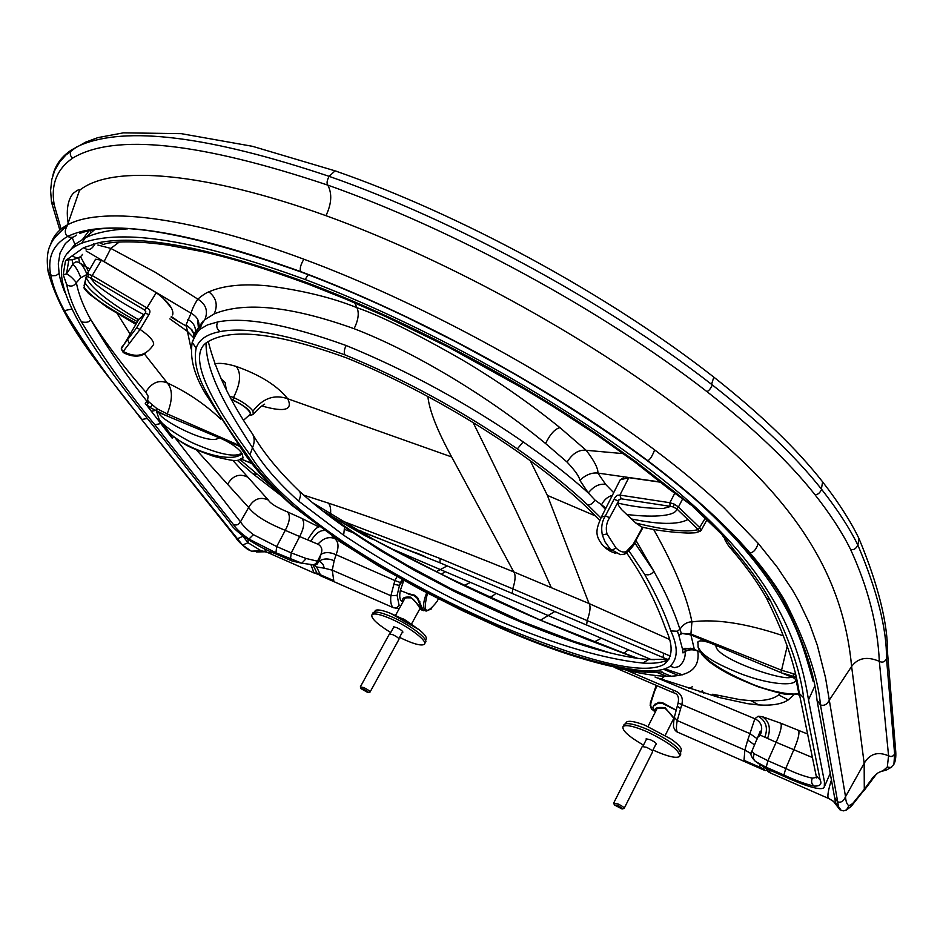 <?xml version="1.0" encoding="UTF-8"?>
<svg xmlns="http://www.w3.org/2000/svg" width="943" height="943" viewBox="0 0 943 943"><rect width="100%" height="100%" fill="white"/><g stroke="black" fill="none" stroke-linecap="round" stroke-linejoin="round"><path stroke-width="1.41" d="M363.526 689.109C367.133 690.971 368.642 692.15 368.041 692.645L360.874 688.567L363.526 689.109M360.391 686.975L363.809 687.565C367.911 689.628 369.986 691.148 370.01 692.115L368.3 692.575M370.092 691.973L398.96 639.342C398.995 638.27 396.968 636.725 392.877 634.698L389.376 634.073M402.637 618.62L404.229 619.468M425.493 640.214L425.882 639.495C427.379 637.892 425.128 634.651 419.14 629.747L390.532 613.339C382.41 610.145 377.353 609.213 375.338 610.51L374.819 611.453M393.479 627.555L393.349 626.847L396.767 627.614C400.846 629.641 402.873 631.197 402.838 632.281L402.26 632.388M390.732 632.541C376.599 623.747 370.375 617.736 372.072 614.53C374.536 613.068 380.748 614.482 390.72 618.761C409.05 626.635 428.688 641.759 424.232 644.423C420.802 646.085 412.562 643.739 399.526 637.362M424.727 643.527L425.258 642.537C429.725 639.861 410.099 624.714 391.769 616.852C381.797 612.585 375.573 611.182 373.11 612.644L372.579 613.61M231.707 399.49L233.169 400.056C247.314 407.293 252.724 412.386 249.412 415.321M249.954 414.484L250.39 413.635C248.587 409.156 242.622 404.641 232.497 400.08L231.919 399.867M232.497 400.08C242.634 404.618 248.598 409.132 250.39 413.635M214.474 363.939C219.33 362.678 226.615 363.526 236.316 366.473C260.268 374.996 277.407 385.758 287.721 398.759C293.084 409.875 284.869 412.386 263.062 406.28L262.071 405.973M233.169 400.056L233.499 397.498C240.5 383.683 241.432 373.334 236.316 366.473M427.874 396.484C429.324 410.441 437.257 430.597 451.685 456.954L287.721 398.759C274.437 394.115 262.861 398.205 252.972 411.042C248.928 406.009 242.434 401.494 233.499 397.498L229.903 396.237M226.202 388.044L225.129 387.267M94.088 245.274L93.628 243.895M90.552 232.603L90.151 230.493M595.422 515.915L547.376 495.381L589.033 603.532L513.758 571.906L451.685 456.954M147.414 418.444L142.11 419.435C112.783 384.272 86.886 348.002 64.43 310.624C57.535 298.059 52.997 286.295 50.781 275.332C47.233 257.781 52.855 244.815 67.672 236.422C106.288 218.01 183.979 229.738 300.746 271.608C412.728 313.441 548.791 386.489 647.782 460.679C691.313 493.554 725.344 524.249 749.85 552.763C765.021 570.491 776.843 586.77 785.33 601.599C806.348 643.102 818.053 677.522 820.457 704.892L817.027 700.236C814.434 673.066 803.047 639.566 782.89 599.724M72.481 237.306L65.35 243.565L60.046 253.007L58.301 263.851L59.114 273.411C59.598 277.419 61.472 283.69 64.725 292.212M670.497 656.187L512.756 588.845C515.479 580.405 515.809 574.759 513.758 571.906C449.563 545.655 387.75 522.705 328.329 503.091L303.729 495.146M242.316 535.518L248.021 542.72L242.528 545.054L140.696 418.327L235.962 537.781L237.271 538.818L242.929 536.296M334.411 518.862L333.138 518.839M548.967 609.037L512.226 593.453L512.756 588.845L440.181 558.539L340.305 520.241M242.528 545.054L251.321 551.183L260.999 550.712L263.203 551.396L252.854 551.561M50.486 245.003C52.961 236.245 58.749 229.455 67.872 224.634L68.191 224.469C104.543 205.668 193.445 218.151 303.882 259.207C413.8 299.874 551.855 372.874 654.631 449.882C680.516 469.284 703.608 488.58 723.906 507.747L758.266 543.439L777.044 566.92L792.356 589.846L798.792 601.127L809.389 623.323L817.286 645.153L825.514 677.652L845.529 796.694C845.824 801.515 846.955 804.532 848.924 805.735L852.625 803.613L850.798 806.725M248.174 539.691L248.021 542.72L260.999 550.712L266.268 551.903L314.467 573.167M263.84 548.449L266.268 551.903M268.26 552.916L272.786 552.645M266.621 552.162L263.203 551.396M317.897 574.311L314.007 572.849L310.931 564.716M61.13 229.031L54.234 204.902C50.663 184.51 56.898 168.856 72.941 157.952C114.704 133.163 199.668 142.216 327.81 185.134C450.813 228.465 600.243 308.667 706.72 391.439C753.327 427.945 789.326 462.247 814.693 494.332C830.335 514.218 842.264 532.512 850.468 549.227C853.415 550.382 855.879 549.015 857.859 545.089C877.202 590.754 886.762 628.675 886.538 658.851L894.624 754.07L893.905 764.36M355.405 529.023L356.195 529.483M52.879 175.351C55.366 164.966 61.566 156.503 71.503 149.949L79.907 145.399C125.655 125.69 208.721 136.004 329.119 176.341C453.241 219.79 603.98 300.652 711.541 384.331L712.354 384.956C759.327 421.827 795.668 456.518 821.377 489.028L821.612 489.323C837.455 509.503 849.537 528.092 857.847 545.078L857.859 545.089M547.376 495.381L530.214 460.608M669.165 639.283L589.033 603.532C590.813 606.29 590.212 611.913 587.23 620.4L586.593 625.02L662.882 657.46M68.32 224.163C64.466 202.226 72.517 193.598 74.332 192.502C77.68 189.932 79.353 189.178 79.353 190.238L79.495 190.38C112.252 163.74 206.765 172.71 325.948 215.676C447.088 259.431 599.5 342.003 704.445 427.592C810.815 514.277 844.515 591.025 851.612 666.453L829.651 699.565C827.294 704.421 824.229 706.201 820.457 704.892L838.527 806.666L835.498 802.469L817.027 700.236M843.62 810.839L841.262 810.461L838.527 806.666M840.072 809.931L833.812 801.845L835.522 802.599M833.211 801.255L828.178 798.12C827.317 795.503 828.449 789.303 831.573 779.543M834.638 797.507L837.596 801.809C840.92 803 843.561 801.291 845.529 796.694L864.165 763.347L864.295 789.303L852.625 803.613M833.082 801.102L828.178 798.12M863.199 791.248L851.482 805.994M864.295 789.303L873.359 776.914L878.098 772.812L883.355 770.443L886.385 770.066M876.695 773.743L863.871 790.812M768.84 769.712L770.407 772.954M850.468 549.227C868.02 587.406 877.638 624.773 879.324 661.326C867.171 656.175 857.93 657.884 851.612 666.453L864.165 763.347C869.741 753.752 877.874 751.253 888.577 755.838L887.28 767.083L883.355 770.443M89.762 268.932L79.507 262.849L78.729 257.875M186.679 326.361L171.037 317.084M86.084 250.909L191.075 313.217L186.101 324.757L187.433 331.37L169.881 318.899M145.505 353.165C137.419 359.177 126.928 354.368 123.993 352.965L123.203 351.456L140.094 329.402L148.888 314.62C150.75 311.555 150.078 309.328 146.896 307.948L92.214 275.568L101.443 260.162L156.255 292.684L101.443 260.174L95.597 259.219L95.043 260.068M161.701 296.526L171.037 307.512M172.416 314.927L172.805 314.302C173.606 308.762 168.078 301.548 156.255 292.695L146.896 307.948L144.432 309.882L145.87 311.874L145.222 313.194L136.983 321.374M239.439 446.275L159.202 412.68L156.786 412.374M165.838 415.427L150.161 407.588L146.908 404.865L148.959 401.954L157.092 408.791L167.217 413.894L238.638 445.155M599.724 520.383C541.247 458.157 429.595 391.345 346.753 357.975C277.077 332.655 230.469 327.445 206.93 342.356C189.107 354.061 203.464 391.51 250.001 454.726C275.769 498.152 354.521 561.663 498.293 625.126C588.55 662.493 643.798 675.589 664.049 664.414C672.901 657.389 673.42 645.495 665.628 628.722C655.562 600.726 642.584 575.489 626.682 552.999M600.797 517.848L587.56 504.823C568.381 486.729 544.971 468.093 517.33 448.892C462.129 410.771 404.688 379.44 345.008 354.898C288.039 334.258 246.394 326.502 220.049 331.618C206.8 334.164 198.832 339.68 196.156 348.179C193.445 361.358 197.452 377.153 208.203 395.541C218.965 414.566 231.459 433.697 245.675 452.946C256.343 469.249 272.15 486.836 293.108 505.696L339.15 540.598C390.19 574.169 443.564 602.942 499.307 626.93C555.757 651.66 603.496 666.253 642.513 670.721C655.244 671.616 664.461 670.108 670.178 666.218C677.982 658.756 678.217 647.004 670.85 630.95C665.204 614.034 656.434 595.127 644.564 574.228L629.04 550.971M67.731 253.29L74.886 244.437L85.283 237.789C95.809 232.815 109.942 229.821 127.67 228.831M301.253 563.136L291.741 560.885L277.171 554.508C256.732 546.681 234.795 531.911 230.045 523.094L151.175 423.23C73.189 326.95 35.174 261.506 81.687 243.211C122.79 228.112 197.287 240.217 305.167 279.517C418.751 322.341 561.403 399.455 661.338 478.419C762.651 558.445 797.377 628.781 808.493 699.859L814.387 686.964M393.573 607.775L320.042 575.56L317.084 573.32L333.775 580.629L332.254 570.173L324.321 568.205L323.107 564.48L320.372 561.745L317.496 561.168L315.716 563.725L313.465 564.81L301.807 563.219L275.922 552.775L248.94 539.078C241.066 533.396 235.856 528.516 233.334 524.426L154.864 424.786C127.423 391.404 102.952 357.114 81.452 321.917C73.931 308.609 69.028 296.255 66.741 284.821L63.216 274.649L65.538 260.574L83.632 247.691L99.192 242.551C142.039 234.442 211.279 247.82 306.946 282.7C399.549 317.555 508.607 373.982 597.886 434.64L636.16 461.905L693.848 507.004L723.305 535.777L734.22 550.205C749.921 568.57 761.991 585.403 770.419 600.691C789.374 639.036 800.454 671.416 803.648 697.808L820.115 779.873C822.178 784.14 820.198 786.214 814.198 786.108C805.581 784.152 795.491 780.45 783.928 775.005L766.188 767.248L755.909 761.72C753.233 759.858 752.726 757.229 754.353 753.834L751.925 751.158M757.854 763.123L766.624 768.745L784.435 776.549C802.788 784.93 822.379 791.92 824.276 787.016L824.465 781.877L808.493 699.859M402.131 579.532L400.504 582.585L394.881 580.558L396.979 576.644M403.05 580.039L399.478 585.414L400.504 582.585M399.113 608.836L393.314 607.598C391.074 605.83 390.261 601.87 390.874 595.728L394.881 580.558L336.062 554.708L334.176 560.661C328.081 558.221 323.013 558.433 318.993 561.309L321.198 553.565C322.647 549.404 321.575 546.28 317.956 544.217C323.178 538.241 328.742 536.343 334.647 538.5L332.231 536.426M393.573 584.212L399.478 585.414L397.109 595.375L390.874 595.728L332.254 570.173L334.176 560.661M280.59 495.205L252.854 473.716L237.247 460.267M240.088 459.665L272.067 486.741M317.496 561.168L320.938 554.39C324.934 551.926 329.979 552.032 336.062 554.708C339.056 547.081 338.584 541.683 334.647 538.5M317.956 544.217L299.674 536.555C304.153 527.821 304.86 521.762 301.795 518.379L318.97 526.972M301.795 518.379L287.415 511.896C276.594 507.358 270.252 503.421 268.378 500.073L232.815 460.349M241.42 459.111L252.135 463.567M167.288 416.028L167.217 413.894C172.781 399.643 172.781 389.318 167.253 382.917C187.056 392.064 204.902 404.134 220.78 419.116M104.084 261.588L110.814 248.41L155.312 272.291L197.782 299.096C194.364 304.495 192.124 309.198 191.075 313.217C197.075 316.518 199.621 321.08 198.714 326.915L192.254 342.12M605.948 508.029L594.939 500.038L588.291 492.906L579.815 480.258C579.474 476.84 575.242 470.793 567.097 462.094L545.573 443.516C488.25 396.19 413.211 351.35 354.12 328.706C291.517 306.275 244.874 301.347 214.179 313.901L204.855 319.665L198.018 329.131M204.855 319.665C208.344 311.049 205.998 304.2 197.782 299.096C202.521 295.206 206.199 292.79 208.839 291.858C223.208 285.529 242.775 283.525 267.553 285.823C302.562 290.397 332.349 297.682 356.925 307.689C380.394 315.728 415.557 333.162 462.424 359.978C497.114 380.595 529.624 403.144 559.953 427.651L586.145 450.282L623.429 453.654M423.407 555.828L416.547 552.975M320.349 574.747L316.624 566.955L314.49 565.01M317.485 561.179L306.239 558.527L291.269 552.904L299.674 536.555L285.269 530.343C266.527 522.764 254.315 515.137 248.646 507.475C253.655 498.871 260.233 496.407 268.378 500.073M172.204 435.607L171.437 436.515L169.964 433.391M291.741 560.885L290.432 559.128L291.269 552.904L276.7 546.551L253.361 534.657C246.877 529.565 242.587 525.286 240.477 521.821L248.646 507.475L196.285 449.776M172.039 435.454C186.903 445.839 185.123 445.85 213.731 456.329C243.742 463.826 236.269 459.559 243.129 457.909L241.868 453.218C238.532 448.432 231.919 443.67 222.041 438.931M148.299 402.991L146.919 401.305C125.49 374.312 106.677 346.941 90.493 319.206C106.288 343.983 124.712 368.289 145.752 392.099C151.693 382.599 158.86 379.534 167.253 382.917L144.35 353.861M173.477 436.703L172.227 438.236L145.257 403.404L147.556 400.245L148.959 401.954M147.556 400.245L148.157 396.201L145.752 392.099M130.134 334.105L117.25 313.677M193.551 337.653L187.433 331.37L191.146 348.993M86.756 273.812C84.104 267.576 81.687 263.934 79.507 262.849C76.772 261.246 74.544 261.741 72.835 264.335L72.069 259.549M86.226 274.873L80.792 277.725C78.092 270.771 75.44 266.303 72.835 264.335L66.481 273.965L68.874 259.914L65.538 260.574M97.907 245.05L110.814 248.41L119.183 242.068M613.693 492.694L605.654 484.396C599.489 483.429 593.701 486.27 588.291 492.906C569.843 476.239 548.142 459.229 523.176 441.89C466.479 402.732 407.459 370.599 346.116 345.503C287.521 324.392 244.708 316.553 217.68 321.952L207.484 324.899L199.833 329.378M199.822 329.378L194.246 336.179L195.484 331.889C195.649 326.266 193.067 322.129 187.763 319.488M192.266 341.908L192.03 343.205M312.993 564.845L317.084 573.32M554.802 611.524L548.142 615.531L389.318 547.812M353.095 532.724L345.303 529.671M275.922 552.775L276.7 546.551L285.269 530.343C289.878 521.526 290.597 515.385 287.415 511.896M233.334 524.426C236.269 525.687 238.65 524.827 240.477 521.821L175.327 438.141M81.452 321.917C87.039 322.871 90.056 321.964 90.493 319.206C83.22 306.121 78.505 293.945 76.348 282.652C72.611 278.02 69.322 275.12 66.481 273.965L63.216 274.649M346.116 345.503C344.124 349.629 343.759 352.765 345.008 354.898M436.303 571.717L447.194 565.883M206.022 343.169C205.951 375.338 231.118 414.449 252.488 447.76C262.531 464.675 277.902 482.462 298.636 501.122L343.653 535.211C393.879 568.535 446.228 597.296 500.674 621.496C556.794 645.142 604.18 659.004 642.843 663.082C654.265 663.837 662.788 662.611 668.398 659.416L669.554 658.662M630.431 655.668L540.504 620.199L453.548 580.086M368.076 537.109L339.857 521.09M610.84 653.145L573.863 641.323L520.913 621.06L450 588.22L407.612 565.505L384.85 552.209C356.148 534.657 340.317 523.613 328.989 514.56L323.862 511.401M333.009 518.744L344.537 527.043L343.653 535.211M342.557 525.534C392.748 560.236 452.157 591.956 509.88 617.158M636.608 658.202L586.381 639.154L540.457 620.211C514.701 609.249 486.694 596.495 456.424 581.961L374.147 539.702L312.522 502.713M197.606 319.135L198.407 327.987M218.917 437.587C211.279 446.994 157.575 418.951 159.202 412.68M241.868 453.218C235.314 457.414 220.356 454.609 197.004 444.79C185.488 440.322 162.785 426.295 159.096 419.293L169.905 433.309C185.641 448.774 231.047 464.911 242.115 453.559M85.141 281.262L86.143 277.631C91.294 288.134 108.634 302.09 138.161 319.536M86.296 276.275L90.21 277.761L95.573 284.138C108.751 294.511 124.936 304.719 144.09 314.785M136.523 323.308C107.302 307.831 89.856 295.831 84.198 287.32M90.21 277.761L144.432 309.882M121.777 347.272L136.535 327.928L145.222 313.194M153.249 345.044L153.65 344.407C146.224 355.947 136.075 358.305 123.203 351.456L121.223 348.993L121.836 347.024M136.535 327.928L140.094 329.402C149.407 335.92 153.921 340.93 153.65 344.407M95.597 259.219L86.131 275.592L86.897 273.706L92.214 275.568L90.846 278.138M605.654 484.396L597.921 473.091L660.524 482.026M660.784 482.238L628.804 477.665L660.76 482.227M618.938 482.309L620.258 479.775L623.453 477.889M798.768 692.268C799.499 697.183 766.954 691.408 747.716 682.143C725.191 672.442 702.924 659.487 698.492 648.277L702.217 654.961C706.425 659.298 708.747 662.752 727.194 673.113C734.467 677.003 744.864 681.589 758.384 686.881C773.519 691.596 782.69 694.048 785.908 694.225C794.218 694.767 798.473 694.284 798.686 692.787L796.128 680.221L794.477 678.288L690.924 634.887L690.913 634.038L781.547 670.237L794.984 674.233M795.633 677.015L782.938 673.219M696.806 500.709C713.156 515.632 727.265 529.742 739.135 543.027C796.281 607.976 802.894 647.44 813.231 681.494M754.659 745.017L747.728 740.019L749.944 733.607L678.111 702.983C679.266 697.018 677.675 693.588 673.302 692.716L673.302 690.182C680.763 692.634 683.592 697.443 681.789 704.598L677.251 720.558C676.072 726.841 676.178 730.707 677.569 732.157L764.584 770.36M625.928 670.001L673.302 690.182M655.02 677.003L754.848 718.743C761.461 721.973 763.276 727.454 760.282 735.151L758.243 736.955M794.242 694.484L788.265 699.918C781.806 704.115 771.94 705.788 758.644 704.928L747.61 703.667L719.002 697.466L657.801 677.982M719.002 697.466L712.743 694.225L740.279 699.694L751.064 700.684C764.16 701.073 773.343 699.14 778.635 694.873L780.533 693.317M698.657 651.401L697.785 651.035M747.728 740.019L744.864 750.027L744.015 760.306L763.901 769.016L765.256 770.655L766.73 770.195M757.382 738.888L749.944 733.607L754.848 718.743L758.148 716.244L762.333 716.668L780.851 723.246C782.053 726.039 780.486 732.381 776.136 742.271L760.282 735.151M807.833 734.114L780.851 723.246M694.626 649.574L700.083 651.896M694.354 649.468L690.653 648.218L682.602 649.503L684.972 648.277L694.354 649.456L690.924 634.887L681.341 633.342L690.913 634.038L691.926 621.897C715.395 618.643 745.689 623.229 782.82 635.641M579.815 480.258C585.933 474.753 591.968 472.36 597.921 473.091C598.168 468.353 594.243 460.75 586.145 450.282C578.872 449.505 572.519 453.453 567.097 462.094M690.653 648.218L694.402 649.597M681.506 633.849L678.842 635.334L681.341 633.342L679.927 629.229C683.31 624.219 687.306 621.779 691.926 621.897C687.129 597.06 674.375 566.248 653.652 529.459M620.518 668.658C638.871 673.408 654.359 675.966 666.972 676.331C689.781 676.343 700.06 667.95 697.796 651.141C693.376 649.255 689.192 649.338 685.231 651.413L684.972 648.277M812.583 757.606L776.136 742.271L767.92 760.73L754.353 753.834M797.802 693.435L799.711 695.521M712.271 643.715C703.561 640.438 698.728 640.002 697.761 642.419M678.677 634.851L677.392 631.232L679.927 629.229C674.457 612.042 665.77 592.711 653.841 571.222L634.651 542.649M605.359 509.185L601.351 505.2C603.826 500.038 607.504 496.737 612.372 495.311M682.602 649.503L678.842 635.334M682.661 649.916L682.956 652.921L685.231 651.413C685.514 657.849 683.333 662.905 678.701 666.571L674.493 667.703L670.178 666.218M763.901 769.016L763.689 767.343M798.615 730.471C799.711 733.289 798.096 739.76 793.758 749.874L785.743 768.498L767.92 760.73L766.188 767.248L766.624 768.745M816.473 777.409L812.336 778.175C804.544 776.478 795.68 773.248 785.743 768.498L783.928 775.005M678.724 675.624L663.566 669.271M682.52 674.811L664.921 668.835M513.346 618.655L561.828 637.963M791.59 676.862C786.379 682.673 713.25 658.049 716.032 645.236M796.128 680.221C793.853 686.846 768.227 683.534 747.139 676.025C740.538 674.104 720.028 665.322 711.941 660.124C705.258 656.175 700.649 651.884 698.115 647.24L697.938 641.853M626.635 514.43C647.393 517.177 675.848 517.318 676.838 508.89L698.233 529.565C687.07 532.654 666.265 530.485 635.841 523.07L621.602 509.609L618.408 505.259L618.066 503.138C634.356 506.921 649.527 508.678 663.554 508.407L670.709 506.426L673.102 506.91L674.445 504.21L669.86 502.713L619.916 495.087L628.804 477.665L620.258 479.787L618.926 482.333M673.102 506.91L676.838 508.89M618.066 503.138L619.103 499.554L621.142 498.8L670.709 506.426M698.233 529.565L698.386 531.769C695.015 532.701 698.633 532.783 688.26 533.078C663.742 532.1 648.041 528.457 641.7 527.007L635.841 523.07M698.692 531.546L701.297 530.19L700.001 527.856L678.453 506.992L682.602 498.965M618.549 501.075L609.626 517.636C606.443 522.611 605.559 528.045 606.997 533.915L615.991 547.93C619.539 551.49 622.958 552.728 626.258 551.631L633.378 543.946L642.619 527.22M600.573 518.65L601.375 517.094L605.359 515.974C601.917 521.361 600.915 527.726 602.341 535.035L605.041 541.919L610.156 548.979L620.305 554.649M615.991 547.93L611.701 550.488L603.72 546.469M621.142 498.8L619.916 495.087L617.182 495.311L614.812 497.821L605.359 515.974L609.626 517.636M705.164 518.402L698.315 529.648M674.445 504.21L678.453 506.992L676.744 508.807M427.509 593.206C422.605 612.82 425.8 615.59 437.057 601.493L438.401 598.817M402.991 601.799L402.437 601.563C399.82 600.608 399.113 596.931 400.292 590.53L408.307 593.619L400.292 590.53L403.781 580.44M404.712 598.605L404.323 599.371M403.074 601.646C401.494 598.133 403.993 596.624 410.57 597.131C417.348 603.555 420.884 607.752 421.179 609.72L422.688 610.392M408.13 593.925L414.295 595.799L417.277 598.345L420.979 606.938L423.383 610.71L424.267 610.333M408.307 593.619L414.614 595.21L417.631 597.685L423.383 610.71M650.104 705.234L656.493 685.502M703.69 693.129L702.335 690.901L700.001 692.009M692.527 686.704L688.649 688.449M655.42 711.847C653.57 708.193 656.8 706.814 665.133 707.71L674.056 718.601M665.11 708.382C658.155 707.91 655.373 708.158 656.776 709.101L656.54 709.643M654.265 711.399L652.815 707.91L653.346 706.177L658.414 703.006L662.304 703.384L676.096 710.209M653.688 705.517L658.768 702.299L662.623 702.759L676.107 710.15M617.7 805.57C621.284 807.385 622.745 808.54 622.085 809.023L614.365 804.909L617.7 805.57M613.752 803.153L618.101 803.99C622.121 805.982 624.148 807.444 624.16 808.387L622.333 808.953M624.219 808.269L652.603 751.842C652.65 750.793 650.67 749.308 646.662 747.363L642.242 746.526M680.787 752.054L681.341 748.978C680.233 746.408 676.72 743.049 670.815 738.911L645 725.261C634.816 721.407 628.604 720.381 626.364 722.185L625.975 722.951M646.285 739.571L646.12 738.829L650.481 739.784C654.489 741.717 656.458 743.214 656.411 744.275L655.786 744.44M643.48 745.147C628.498 736.4 621.696 730.177 623.087 726.499C626.011 724.448 633.967 726.181 646.945 731.685C669.023 742.389 679.938 750.64 679.679 756.439C676.261 758.644 667.349 756.498 652.969 750.027M680.033 755.744L680.693 754.424C680.952 748.589 670.049 740.338 647.982 729.646C634.993 724.153 627.036 722.432 624.113 724.495L623.712 725.273M252.972 411.042L253.266 414.472M226.143 389.211L225.212 382.528L220.78 378.497M551.207 587.418C530.402 540.422 504.387 485.492 473.162 422.629M64.43 310.624L71.621 309.115M47.893 270.287L48.187 271.985L51.889 275.757L56.014 275.556L59.114 273.411M67.872 224.634L67.153 225.884C64.525 230.34 64.702 233.852 67.672 236.422C70.984 238.049 73.849 237.601 76.265 235.066M646.58 460.16C604.027 428.876 557.466 398.7 506.863 369.609L456.259 342.026L406.704 317.237C370.575 300.004 335.767 285.081 302.279 272.444L300.746 271.608C299.544 268.861 300.593 264.735 303.882 259.207M330.227 516.681C331.205 509.986 330.569 505.46 328.329 503.091M512.037 593.371L439.909 562.794L440.181 558.539M339.433 523.424L339.185 522.351M334.541 519.876L334.494 518.921M317.025 573.226L314.007 572.849M325.948 215.676C331.63 203.818 332.254 193.633 327.81 185.134C326.514 183.284 326.95 180.349 329.119 176.341L335.048 170.895L337.158 171.449M51.358 201.248L54.234 204.902M71.503 149.949L71.149 150.562C69.593 153.98 70.195 156.444 72.941 157.952M782.313 598.722L785.33 601.599M647.193 460.62C690.04 493.024 723.47 523.141 747.469 550.995L749.85 552.763C753.268 552.822 756.074 549.71 758.266 543.439M646.533 460.125L647.782 460.679C649.998 459.701 652.285 456.106 654.631 449.882M848.924 805.735L846.519 809.884L843.726 810.862M663.648 653.216L663.047 657.53L666.501 659.004M873.359 776.914L874.597 776.077M769.512 772.435L766.871 770.419L766.034 768.486M857.847 545.078L859.026 538.665C878.357 585.226 887.893 623.653 887.622 653.935L886.538 658.851C884.652 662.08 882.247 662.905 879.324 661.326L888.577 755.838L891.029 756.616L893.28 755.767L894.624 754.07L895.591 749.779C896.133 755.331 895.767 759.716 894.518 762.946M887.28 767.083L890.722 767.543L893.681 764.655M814.693 494.332C817.357 495.11 819.656 493.437 821.612 489.323M706.72 391.439C708.452 391.369 710.338 389.211 712.354 384.956M79.907 145.399L85.4 142.252L97.766 137.654L123.368 132.845L181.256 133.658L252.571 146.33L335.071 170.848C458.758 213.696 607.445 293.78 713.851 377.153C760.671 414.095 796.929 449.009 822.638 481.897C838.539 502.371 850.669 521.302 859.026 538.665L858.495 537.604M821.377 489.028L822.614 481.92L822.037 481.142M711.541 384.331L713.816 377.188L713.026 376.505M157.245 412.056L155.901 410.311L157.092 408.791M671.204 676.308L661.302 672.088M305.167 279.517L308.113 274.661M257.097 474.635L252.854 473.716M400.704 605.948L399.089 605.276L397.109 595.375M393.314 607.598L396.673 607.905L399.089 605.276M310.942 540.976C315.198 534.044 319.5 530.555 323.826 530.496M307.689 539.797C312.628 531.628 316.376 527.349 318.934 526.937M214.179 313.901C218.092 305.049 216.312 297.693 208.839 291.858M354.757 302.868L356.925 307.689C359.33 312.876 358.387 319.877 354.12 328.706M194.211 336.262L193.421 333.079M186.101 324.757L192.207 330.133L193.456 333.233L193.527 337.771M316.624 566.955L324.321 568.205M313.595 564.786L316.919 564.409L318.993 561.309M227.475 484.396C232.65 475.637 239.369 473.209 247.608 477.087M152.141 405.16L150.161 407.588M301.807 563.219L306.239 558.527M167.076 431.611L167.795 430.986M154.864 424.786L161.842 423.313M151.352 411.313L155.901 410.311M66.741 284.821C70.725 287.014 73.931 286.295 76.348 282.652L80.792 277.725M220.049 331.618C216.76 329.131 215.971 325.913 217.68 321.952M196.156 348.179L192.242 342.392C194.977 335.897 197.5 331.547 199.81 329.355L202.969 321.15L195.484 331.889C193.916 333.657 193.232 334.105 193.456 333.233L191.299 329.826M208.203 395.541L205.102 393.09L242.752 450.895M245.675 452.946L242.764 450.919C253.596 467.469 269.663 485.386 290.974 504.658L290.951 504.635M293.108 505.696L290.974 504.658M339.15 540.598L291.328 504.953M499.307 626.93L500.427 628.003C556.971 652.827 605.335 667.585 645.495 672.276M444.955 571.717L441.454 574.24M248.94 539.078L253.361 534.657M72.599 256.072C76.725 258.7 80.025 258.134 82.513 254.398M83.632 247.691C87.664 250.496 90.964 249.978 93.534 246.123M99.192 242.551L103.164 244.508L107.184 243.235C122.036 240.948 142.028 241.538 167.159 245.003L201.719 251.451C231 257.934 266.397 268.779 307.901 284.008M306.946 282.7L308.915 284.385L346.34 299.308L385.003 316.247L449.563 347.719L525.003 389.459L554.236 407.211L596.235 434.558L597.886 434.64M250.001 454.726L252.488 447.76C254.645 442.845 254.716 438.342 252.7 434.251L252.7 434.251C263.097 452.298 278.621 471.252 299.261 491.103L299.261 491.103C301.076 493.154 300.876 496.501 298.636 501.122M650.517 659.275L548.142 615.531L540.457 620.211M488.156 596.601L492.27 596.224L496.03 593.371M464.475 585.297L470.368 582.479M298.294 490.207L299.261 491.103C312.145 502.937 327.233 514.925 344.537 527.043L380.878 550.818L415.486 570.963L455.61 592.074L508.914 616.922C539.019 630.054 572.189 641.994 586.475 646.285C601.139 651.165 630.678 658.556 648.713 659.463L654.807 659.687M89.019 230.717L82.854 239.015M136.063 320.879C107.349 304.943 90.328 292.189 84.976 282.617L85.023 281.816M145.87 311.874L145.363 313.182L148.888 314.62M127.659 340.022L129.592 343.535M84.068 285.741L86.308 276.24M88.241 273.729L87.958 276.476M793.275 674.127L794.477 678.288M680.551 708.535L677.322 706.236M751.064 753.646L744.864 750.027L677.251 720.558L674.292 717.352M788.265 699.918L778.635 694.873M758.644 704.928L751.064 700.684M675.294 730.601L677.569 732.157M758.148 716.244C765.952 720.806 768.215 727.701 764.938 736.931M762.333 716.668C769.335 721.312 771.091 728.526 767.59 738.334M787.252 645.955L781.052 672.418M559.953 427.651C554.932 428.888 550.146 434.169 545.573 443.516M759.752 764.537L759.987 767.307M635.912 540.339L653.841 571.222C651.365 574.617 648.277 575.619 644.564 574.228M666.972 676.331L657.035 672.465M797.931 694.06L799.605 695.015M794.136 676.779L795.786 677.675M523.176 441.89L517.33 448.892M594.939 500.038C592.664 503.645 590.212 505.248 587.56 504.823M677.392 631.232L670.85 630.95M647.747 672.43L642.513 670.721M812.336 778.175C810.945 781.629 811.569 784.27 814.198 786.108M816.166 775.794L820.115 779.873M799.275 693.459L803.648 697.808M766.105 597.532L770.419 600.691M722.385 535.459L724.542 538.217C723.682 538.453 729.67 548.06 730.495 548.154L734.22 550.205M692.999 506.733L723.305 535.777M636.16 461.905L634.002 461.398L669.294 489.228L693.848 507.004M669.306 489.205L672.029 490.183M601.351 638.234L594.29 641.947M628.38 649.798L623.948 653.169M642.843 663.082L648.713 659.463L668.387 659.216L664.049 664.414M739.135 543.027L739.63 542.225M687.659 519.345L687.235 519.852C677.38 524.779 659.098 524.544 632.388 519.145M626.258 551.631L624.36 554.189L620.27 554.649M625.374 553.765C631.209 548.791 634.439 544.842 635.04 541.93L634.945 541.152M614.034 499.26L618.254 500.886L619.103 499.554M602.341 535.035L606.997 533.915M674.634 493.519L669.86 502.713L670.119 506.332M431.67 608.801L426.153 611.088C422.594 609.178 422.77 603.072 426.66 592.758M410.57 597.131L410.818 597.886C414.708 598.722 421.474 610.97 420.507 609.178L420.307 608.471M414.614 595.21L414.295 595.799M417.631 597.685L417.277 598.345M419.835 601.61L419.482 602.259M421.309 606.349L420.979 606.938M664.603 676.261L661.597 678.866M657.118 685.773L656.54 686.858C650.835 699.388 649.326 706.955 652.026 709.572L653.086 710.079M673.88 718.224L673.809 719.026C674.245 717.929 671.369 714.381 665.157 708.405L665.133 707.71M662.304 703.384L662.623 702.759M658.414 703.006L658.768 702.299M654.878 704.574L655.232 703.891M360.874 688.567L360.356 686.869M360.438 686.657L389.459 633.908M398.83 638.635L402.708 631.562M390.037 633.802L393.926 626.741M411.537 623.971L420.036 608.459M395.565 615.284L404.783 598.546M374.442 612.125L375.338 610.51M419.116 629.735L405.62 620.258L390.532 613.339M373.11 612.644L372.072 614.53M249.211 415.604L253.231 414.496M253.891 413.517C258.37 408.614 261.965 405.49 264.677 404.146M301.017 271.973C189.354 232.52 115.517 219.695 79.507 233.522M248.304 549.922C241.019 544.064 236.929 540.044 236.021 537.84M67.142 225.872C67.613 225.448 53.657 236.752 51.311 243.294C47.362 249.541 46.313 259.101 48.187 271.973C62.875 326.349 106.429 372.509 140.672 418.315M79.495 190.38L67.271 225.648M439.709 562.712L354.839 528.834M264.759 551.785L256.484 551.938M88.371 271.242L80.544 256.708M75.699 246.359L72.175 237.506M76.524 147.037L65.88 155.006L59.433 162.337L54.647 170.659L51.782 179.512L50.592 190.521L51.511 202.262L59.857 230.104M356.183 529.471L361.735 531.298M243.789 420.036L249.919 414.555M782.301 598.699C774.144 584.542 762.828 568.983 748.353 552.009M835.804 803.566L835.51 802.493M850.763 806.736L845.824 810.414M549.144 609.119L586.405 624.95M767.567 771.28L769.747 772.682M770.384 772.954L828.343 798.356M881.116 771.421L885.088 770.455M891.642 767.06L886.396 770.054M887.622 653.935L895.591 749.779M94.524 229.738L85.283 237.789L81.687 243.211M241.29 459.182L252.264 463.732M171.355 316.577L176.612 320.137L171.084 317.013M193.103 332.03L194.399 335.791M356.383 529.718L425.576 556.735M192.242 342.415C189.649 357.444 193.94 374.347 205.114 393.101M338.16 540.492L378.273 565.824L420.59 589.564L462.27 610.604L500.014 627.814M69.346 259.278L69.252 259.62C70.796 260.221 74.167 259.478 79.353 257.404M470.262 588.031L464.934 585.485M470.038 587.925C438.743 573.214 409.51 558.61 382.351 544.111L374.147 539.702C368.371 538.901 330.392 515.184 328.989 514.56M208.226 341.342C215.617 371.023 230.446 401.989 252.7 434.251M156.821 412.197L159.096 419.293M135.886 324.392L106.924 307.135L88.701 293.591C84.693 289.312 83.173 287.214 84.151 287.309L86.402 276.004M124.971 342.851L139.281 318.628M124.983 342.851L121.223 348.993L123.309 352.635M614.164 667.29L673.219 692.669M674.245 717.588L678.111 703.018M676.214 731.438L677.769 732.322M674.245 717.599C672.76 729.611 673.561 726.24 675.329 730.625M759.351 735.375L760.306 731.073L751.842 751.323C749.897 753.41 750.887 756.592 754.836 760.895M700.189 652.061L694.472 649.621M797.601 694.06L799.758 695.71M662.069 671.911L647.782 672.418M830.418 772.895L824.689 786.049M816.532 777.892L816.225 776.065M799.334 693.753L816.19 775.9M766.459 598.157C784.788 634.993 795.739 666.795 799.299 693.553M766.117 597.544C757.936 582.857 746.267 566.625 731.096 548.85M633.991 461.433L596.624 434.817M617.37 650.682L607.893 647.098M637.692 658.344L608.094 647.181M698.492 648.277L698.15 647.24M643.079 527.326L635.146 541.73M605.807 548.284C611.005 551.702 608.27 550.5 615.85 553.506M620.164 479.881L601.363 517.094C596.011 529.577 594.149 535.435 603.685 546.398M706.814 520.017L701.356 530.013M700.531 531.204L698.02 531.97M404.724 598.593C403.745 597.956 405.761 597.709 410.747 597.85M419.989 608.553L421.191 609.744M426.153 611.088L423.796 610.145M656.187 685.372L650.281 703.077L651.554 709.372M655.409 711.882L654.336 711.411M614.365 804.909L613.74 803.13M613.787 802.858L642.301 746.385M652.426 751.1L656.245 743.532M642.926 746.231L646.745 738.664M665.334 735.151L673.644 718.625M648.065 726.393L656.835 709.053M625.563 723.764L626.364 722.185M670.815 738.911L645 725.261M624.113 724.495L623.087 726.499"/></g></svg>
